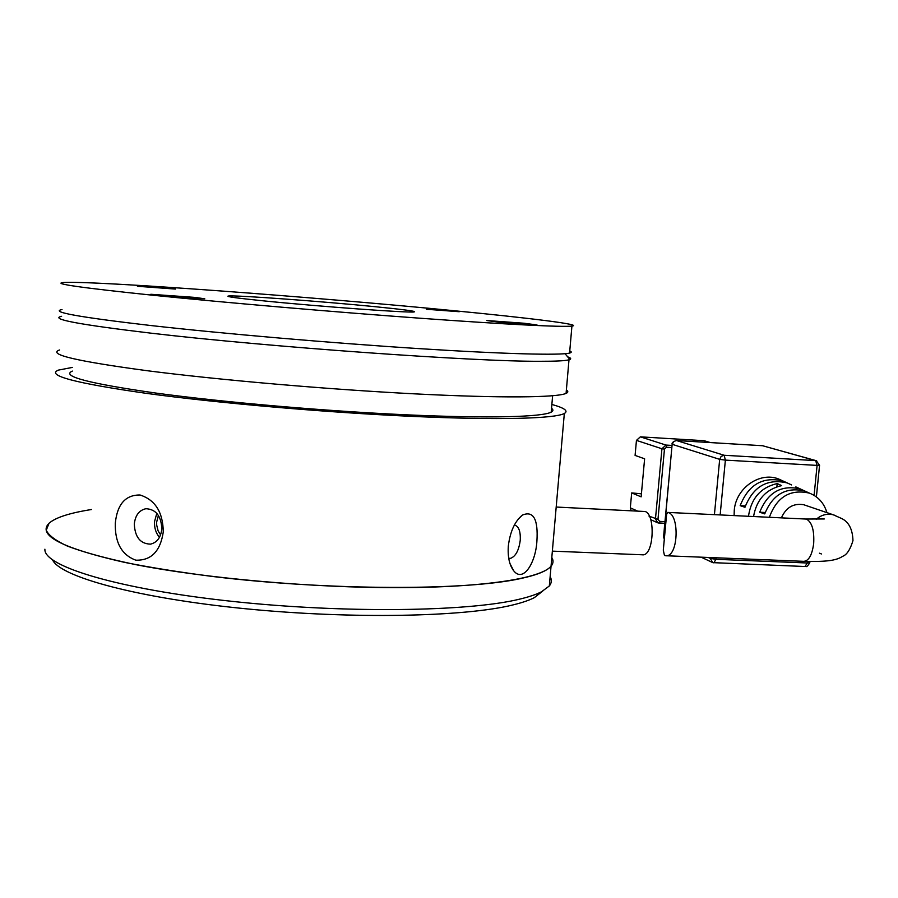 <?xml version="1.0" encoding="UTF-8"?>
<svg xmlns="http://www.w3.org/2000/svg" width="898" height="898" viewBox="0 0 898 898"><rect width="100%" height="100%" fill="white"/><g stroke="black" fill="none" stroke-linecap="round" stroke-linejoin="round"><path stroke-width="1.35" d="M542.695 591.142L534.4 597.608C529.248 600.279 522.052 602.726 512.814 604.96C464.906 616.87 352.095 619.351 245.098 608.709C137.989 598.135 60.379 576.976 52.578 559.948M550.137 576.662C551.978 579.85 551.709 582.959 549.329 585.967L541.494 591.782C536.263 594.476 528.933 596.934 519.493 599.179C468.835 611.639 345.09 613.57 231.763 601.323C118.278 589.155 43.385 566.256 44.9 549.206M49.098 523.197C36.246 535.926 65.049 549.733 135.531 564.606C206.394 578.525 313.582 587.898 399.329 587.651C485.257 587.404 541.056 578.267 551.046 566.223C553.404 563.416 553.662 560.52 551.81 557.523C553.662 560.52 553.404 563.416 551.046 566.223C547.151 570.847 537.217 574.922 521.267 578.424C467.645 590.637 330.004 590.783 212.411 576.46C180.06 572.284 150.864 567.603 124.8 562.429C101.092 557.074 81.931 551.619 67.305 546.051C55.485 540.529 48.458 535.242 46.236 530.19L49.098 523.197C55.676 517.472 69.853 512.915 91.607 509.503M160.574 534.882L158.115 530.875L156.69 525.094L156.656 522.064L158.407 515.43M264.831 300.987C236.848 298.147 224.758 296.486 228.541 296.003C236.488 295.105 321.394 301.346 374.039 306.588C403.595 309.518 416.986 311.303 414.203 311.92C409.802 313.076 319.587 306.544 264.831 300.987M453.512 310.663C530.179 318.083 583.689 324.683 571.925 326.086C562.777 327.231 507.258 324.548 420.623 318.262C334.168 311.988 225.376 302.637 153.064 295.262C81.123 287.775 51.309 283.521 63.646 282.511C94.268 280.58 315.4 297.103 453.512 310.663M62.018 309.552C49.615 311.898 79.316 317.23 151.089 325.559C223.232 333.686 331.856 343.047 418.232 348.57C504.788 354.115 560.33 355.451 569.579 353.071C571.768 352.51 571.824 351.803 569.77 350.927M160.125 295.622L150.808 294.275L195.337 297.429L204.8 298.821L160.125 295.622M137.428 286.282L175.503 289.077L137.428 286.282M426.348 309.26L459.26 311.718L426.348 309.26M499.322 322.202L486.795 320.541L524.331 323.258L537.038 324.975L499.322 322.202M552.36 551.136L642.238 554.784C653.912 556.861 655.753 514.273 645.134 511.512L556.199 507.044M748.517 516.294L748.595 515.441C751.48 497.963 761.01 487.345 777.197 483.562L781.653 485.616C765.96 489.298 756.587 499.602 753.545 516.53M782.977 480.98L778.678 479.016C759.708 471.338 735.754 488.186 734.25 510.502L734.104 515.598M664.453 555.424L663.296 550.16L666.608 514.419L667.697 512.41L668.426 512.623C679.808 515.373 678.259 557.849 665.53 555.727L664.453 555.424M769.373 517.293C776.849 496.908 790.195 488.849 809.412 493.125C818.201 496.594 824.038 503.093 826.935 512.635M800.073 488.838L795.83 486.896M791.452 484.875L787.209 482.933C767.33 478.342 753.254 486.458 744.97 507.28L740.177 505.664C748.517 484.561 762.761 476.322 782.921 480.958L791.542 484.92M808.907 492.901L804.866 491.038C786.143 486.694 772.774 494.315 764.737 513.903L759.708 512.219C767.801 492.317 781.361 484.561 800.376 488.972L804.664 490.97M745.385 505.933L740.177 505.664M765.186 512.489L759.708 512.219M776.882 486.783L777.197 483.562M781.395 517.865C786.042 507.415 793.506 503.037 803.766 504.743L805.82 505.439M664.7 523.321L664.15 530.707M672.052 445.43L665.99 445.071L640.353 436.843L703.785 440.694L710.06 442.557M637.288 510.94L630.317 507.864L631.676 492.912L641.138 496.852L644.618 458.799L635.088 455.421L636.446 440.39L661.938 448.764L664.464 449.101L666.496 447.249L671.85 447.563M630.317 507.864L631.204 510.648M631.676 492.912L641.419 493.821M704.672 440.873L703.785 440.694M640.353 436.843L636.446 440.39M135.811 560.172C121.657 554.93 114.821 542.594 115.303 523.175C117.245 504.227 125.496 494.843 140.054 495C155.231 499.883 162.976 512.186 163.279 531.919C160.405 551.226 151.246 560.644 135.811 560.172M551.866 404.459C564.505 407.961 568.659 410.981 564.326 413.495C554.863 418.636 499.243 420.298 412.867 416.414C326.67 412.541 218.461 403.18 146.677 393.403C75.264 383.188 45.82 375.431 58.348 370.122L72.581 367.383M134.307 523.972C134.913 537.094 140.312 543.818 150.505 544.143C157.049 542.56 160.821 537.498 161.82 528.967C161.236 515.991 155.938 509.245 145.925 508.717C139.19 510.187 135.317 515.272 134.307 523.972M508.717 558.23L510.614 558.32C515.699 556.345 518.909 550.328 520.245 540.259C520.66 531.302 518.741 526.228 514.475 525.038L514.374 525.027M536.914 540.966C535.78 562.732 523.231 583.027 513.701 570.791C509.413 565.134 507.617 556.906 508.313 546.119C510.098 531.695 514.79 521.356 522.389 515.082C533.412 510.513 538.261 519.145 536.914 540.966M72.356 371.087C60.637 376.15 88.767 383.525 156.746 393.189C224.725 402.416 326.58 411.217 407.883 414.876C489.354 418.535 542.156 417.009 551.204 412.137C553.348 411.003 553.46 409.724 551.54 408.321M156.813 513.319L154.535 521.637C154.243 527.844 155.882 533.086 159.451 537.341M566.369 390.001C568.389 391.281 568.288 392.415 566.077 393.391C556.681 397.623 501.084 398.285 414.651 393.852C328.387 389.429 220.044 380.067 148.148 370.84C76.611 361.254 47.089 354.306 59.571 349.973M567.693 356.854C570.713 357.898 571.442 358.785 569.893 359.492L568.995 359.795C565.37 360.828 555.649 361.322 539.81 361.288C476.86 361.737 269.052 347.055 150.595 333.124C78.856 324.582 49.199 318.981 61.603 316.298M821.446 553.954L819.447 553.202M816.203 519.302C821.423 514.846 827.114 513.342 833.299 514.801L835.645 515.62M805.461 519.022L806.752 519.269C812.073 522.479 814.385 530.606 813.667 543.649C812.106 554.919 808.84 560.812 803.856 561.34L665.71 555.739M676.317 440.525L762.615 445.734L815.676 460.618L724.147 455.264L676.463 440.525L673.657 441.547L672.276 444.342L719.68 459.361L721.161 456.375L724.147 455.264L725.382 460.113L817.09 465.4L815.676 460.618L816.664 460.809M763.491 445.902L762.481 445.734M819.571 465.276L817.09 465.4L814.082 495.359M664.498 537.161L663.712 536.791L672.153 444.252C671.569 442.95 672.984 441.704 676.396 440.514L762.559 445.722L816.26 460.696L819.56 465.332L816.394 496.908M720.151 514.924L725.382 460.113L719.68 459.361L714.415 514.655M710.329 557.546L710.251 558.388L708.241 557.467M807.448 561.463L807.291 562.99L715.908 559.308L716.054 557.781M805.068 566.458L807.291 562.99L809.783 562.664M672.153 444.286L663.588 536.667L664.295 539.316M713.876 562.833L712.776 562.631L710.251 558.388L715.908 559.308L713.876 562.833M664.98 521.637L659.637 521.39L657.976 519.358L664.464 449.101M664.823 523.332L657.83 522.849L658.874 523.051L659.637 521.39M657.976 519.358L649.018 516.125M657.83 522.849L655.461 518.977L661.938 448.764L665.99 445.071L666.496 447.249M658.975 523.04L664.834 523.309M534.4 597.608L541.494 591.782M564.326 413.495L549.329 585.967M228.541 296.003L228.507 296.565M571.925 326.086L569.579 353.071M803.766 504.743L833.299 514.801L841.909 518.629C848.936 522.176 852.617 529.506 852.965 540.63C850.226 549.587 846.803 554.818 842.694 556.3C836.835 560.139 828.562 561.968 803.856 561.34M824.285 518.965L805.663 519.033L667.697 512.41M809.895 561.519L809.772 562.754C806.034 568.894 806.067 565.65 805.338 566.526L712.776 562.631M664.295 539.372L663.588 536.712M701.147 557.175L712.136 562.328M809.412 493.125L804.866 491.038M800.376 488.972L795.931 486.941M782.921 480.958L778.678 479.016M650.511 519.583L657.269 522.602M704.346 440.772L710.408 442.579M509.974 563.562L513.69 570.78M518.236 519.123L522.389 515.082M551.204 412.137L552.618 395.76M566.077 393.391L568.995 359.795M565.055 353.711L569.893 359.492"/></g></svg>
